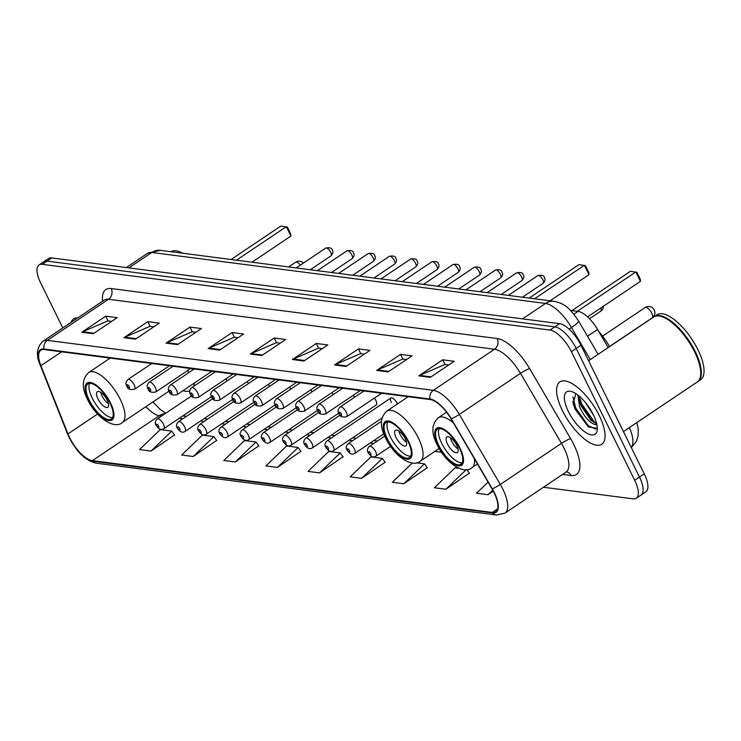 <?xml version="1.0" encoding="UTF-8"?>
<svg xmlns="http://www.w3.org/2000/svg" width="741" height="741" viewBox="0 0 741 741"><rect width="100%" height="100%" fill="white"/><g stroke="black" fill="none" stroke-linecap="round" stroke-linejoin="round"><path stroke-width="1.11" d="M397.417 403.965A5.863 2.306 -123.9 0 0 397.074 403.197A5.863 2.306 -123.9 0 0 390.933 397.954A5.863 2.306 -123.9 0 0 391.331 402.456M340.026 415.155L305.801 438.153A5.863 2.306 56.1 0 1 311.942 443.396A5.863 2.306 56.1 0 1 312.341 447.888L376.261 404.957A5.863 2.306 -123.9 0 0 375.863 400.455A5.863 2.306 -123.9 0 0 374.39 398.093M354.457 397.343A5.863 2.306 -123.9 0 0 353.179 395.342M333.246 394.592A5.863 2.306 -123.9 0 0 331.959 392.591M312.026 391.85A5.863 2.306 -123.9 0 0 310.748 389.849M290.815 389.099A5.863 2.306 -123.9 0 0 289.536 387.098M269.604 386.357A5.863 2.306 -123.9 0 0 268.316 384.357M248.383 383.606A5.863 2.306 -123.9 0 0 247.105 381.606M227.172 380.865A5.863 2.306 -123.9 0 0 225.885 378.864M182.87 390.766A41.468 16.265 -123.9 0 0 189.761 390.729M193.596 386.422A41.468 16.265 -123.9 0 0 194.346 383.051M192.632 370.065A41.468 16.265 -123.9 0 0 192.215 368.731M570.514 310.414L578.082 311.387A23.471 9.207 56.1 0 1 597.561 329.458L608.176 347.585M543.468 487.245L633.083 498.85A23.471 9.207 -123.9 0 0 636.278 498.239L645.837 491.82A23.471 9.207 -123.9 0 0 644.235 473.823L580.963 345.232A23.471 9.207 -123.9 0 0 559.585 323.66L51.814 257.914A23.471 9.207 -123.9 0 0 48.61 258.516L43.83 261.73A23.471 9.207 -123.9 0 1 47.035 261.119A23.471 9.207 -123.9 0 0 43.83 261.73L39.06 264.945A23.471 9.207 -123.9 0 0 40.653 282.932L62.79 327.92M636.278 498.239A23.471 9.207 -123.9 0 0 634.676 480.251L571.404 351.66L576.183 348.446A23.471 9.207 -123.9 0 0 554.805 326.864L47.035 261.119L554.805 326.864A23.471 9.207 -123.9 0 1 576.183 348.446L639.455 477.037L576.183 348.446L580.963 345.232M641.058 495.034A23.471 9.207 -123.9 0 0 639.455 477.037A23.471 9.207 -123.9 0 1 641.058 495.034M599.21 415.46A37.55 14.737 -123.9 0 0 559.89 381.902A37.55 14.737 -123.9 0 0 562.447 410.699A37.55 14.737 -123.9 0 0 601.775 444.248A37.55 14.737 -123.9 0 0 599.21 415.46A37.55 14.737 -123.9 0 0 559.89 381.902A37.55 14.737 -123.9 0 0 562.447 410.699A37.55 14.737 -123.9 0 0 601.775 444.248A37.55 14.737 -123.9 0 0 599.21 415.46M77.74 317.88A37.55 14.737 -123.9 0 0 73.563 318.936A37.55 14.737 -123.9 0 0 71.006 322.409A37.55 14.737 -123.9 0 1 73.563 318.936A37.55 14.737 -123.9 0 1 77.74 317.88M494.025 492.589A25.037 9.818 56.1 0 1 495.729 511.781A25.037 9.818 56.1 0 1 492.311 512.429L92.375 460.652A25.037 9.818 56.1 0 1 67.931 433.93L40.885 365.721A25.037 9.818 56.1 0 1 40.829 350.224A25.037 9.818 56.1 0 1 44.238 349.567L430.243 399.547A25.037 9.818 56.1 0 1 451.028 418.822L492.005 488.838A25.037 9.818 56.1 0 1 494.025 492.589M494.33 492.626A25.657 10.068 -123.9 0 0 492.265 488.782L451.278 418.767A25.657 10.068 -123.9 0 0 429.984 399.01L43.978 349.03A25.657 10.068 -123.9 0 0 40.542 365.582L67.579 433.8A25.657 10.068 -123.9 0 0 92.634 461.18L492.58 512.967A25.657 10.068 -123.9 0 0 494.33 492.626M578.786 413.978A31.289 12.282 56.1 0 1 573.877 405.475A31.289 12.282 56.1 0 1 573.645 404.994M151.044 451.056L171.755 431.114L160.26 429.623L139.549 449.574L151.044 451.056L174.543 434.958M193.16 456.512L213.871 436.569L202.386 435.078L181.675 455.03L193.16 456.512L216.668 440.413M235.286 461.967L255.997 442.016L244.511 440.534L223.801 460.485L235.286 461.967L258.785 445.869M277.412 467.423L298.123 447.471L286.628 445.989L265.926 465.932L277.412 467.423L300.911 451.325M458.874 468.284L455.122 467.803L434.411 487.754L445.906 489.236L469.405 473.138M412.357 462.968L392.295 482.298L403.78 483.78L427.279 467.682M361.654 478.334L382.365 458.383L370.88 456.891L350.169 476.843L361.654 478.334L385.163 462.227M319.528 472.878L340.239 452.927L328.754 451.445L308.043 471.387L319.528 472.878L343.037 456.771M571.404 351.66A23.471 9.207 -123.9 0 0 550.035 330.078L42.256 264.333A23.471 9.207 -123.9 0 0 39.06 264.945M166.058 343.139L189.955 327.087L201.441 328.578L177.553 344.63L166.058 343.139A6.261 5.446 97.4 0 1 166.929 342.666L178.285 344.139M123.942 337.692L147.829 321.64L159.315 323.122L135.427 339.174L123.942 337.692A6.261 5.446 97.4 0 1 124.812 337.211L136.159 338.683M81.816 332.237L105.713 316.185L117.198 317.667L93.301 333.719L81.816 332.237A6.261 5.446 97.4 0 1 82.686 331.755L94.042 333.228M292.426 359.505L316.324 343.454L327.809 344.945L303.921 360.987L292.426 359.505A6.261 5.446 97.4 0 1 293.297 359.024L304.653 360.496M334.552 364.961L358.449 348.909L369.935 350.391L346.038 366.443L334.552 364.961A6.261 5.446 97.4 0 1 335.423 364.479L346.779 365.952M376.678 370.417L400.566 354.365L412.061 355.847L388.164 371.899L376.678 370.417A6.261 5.446 97.4 0 1 377.549 369.935L388.895 371.408M418.795 375.863L442.692 359.811L454.177 361.302L430.289 377.354L418.795 375.863A6.261 5.446 97.4 0 1 419.665 375.391L431.021 376.863M208.184 348.594L232.081 332.542L243.567 334.034L219.669 350.085L208.184 348.594A6.261 5.446 97.4 0 1 209.055 348.122L220.41 349.595M250.31 354.05L274.198 337.998L285.693 339.489L261.795 355.541L250.31 354.05A6.261 5.446 97.4 0 1 251.18 353.577L262.527 355.041M488.06 482.104L476.537 493.21L488.023 494.692L493.293 491.153M274.198 337.998L276.523 342.722M280.172 343.194L276.347 342.694L251.18 353.577M232.081 332.542L234.397 337.266M238.046 337.739L234.23 337.248L209.055 348.122M442.692 359.811L445.017 364.535M448.666 365.007L444.841 364.516L419.665 375.391M400.566 354.365L402.891 359.079M406.54 359.552L402.724 359.061L377.549 369.935M358.449 348.909L360.765 353.624M364.415 354.096L360.598 353.605L335.423 364.479M316.324 343.454L318.649 348.177M322.298 348.65L318.473 348.15L293.297 359.024M105.713 316.185L108.029 320.899M111.678 321.372L107.862 320.881L82.686 331.755M147.829 321.64L150.154 326.355M153.804 326.827L149.978 326.336L124.812 337.211M189.955 327.087L192.28 331.811M195.93 332.283L192.104 331.792L166.929 342.666M340.239 452.927L343.185 456.984M382.365 458.383L385.311 462.44M403.78 483.78L424.491 463.838L427.437 467.895M416.368 462.782L424.491 463.838M445.906 489.236L466.209 469.674M466.849 469.609L469.553 473.351M488.023 494.692L492.746 490.144M298.123 447.471L301.068 451.528M255.997 442.016L258.942 446.073M213.871 436.569L216.817 440.626M171.755 431.114L174.7 435.171M623.45 431.577L697.318 381.939A39.116 15.348 -123.9 0 0 700.671 375.187A39.116 15.348 -123.9 0 0 694.66 351.947A39.116 15.348 -123.9 0 0 661.213 316.453A39.116 15.348 -123.9 0 0 653.692 317L588.595 360.737M700.69 374.955A38.727 15.19 -123.9 0 0 700.717 374.733A38.727 15.19 -123.9 0 0 694.762 351.725A38.727 15.19 -123.9 0 0 661.657 316.583A38.727 15.19 -123.9 0 0 661.435 316.518M697.614 381.735A39.116 15.348 -123.9 0 0 697.92 381.541A39.116 15.348 -123.9 0 0 695.253 351.549A39.116 15.348 -123.9 0 0 654.294 316.602A39.116 15.348 -123.9 0 0 653.997 316.815M697.92 381.541L700.606 379.735A39.116 15.348 -123.9 0 0 697.939 349.743A39.116 15.348 -123.9 0 0 656.98 314.795L654.294 316.602M593.828 415.747L585.455 402.548M596.95 424.991L594.254 424.204C589.058 422.296 584.186 416.535 579.638 406.939L577.897 395.073M596.579 423.306L590.92 420.277L581.139 405.938L579.629 401.437L579.045 395.99M594.254 424.204A17.682 6.938 -123.9 0 0 596.672 423.741A17.682 6.938 -123.9 0 0 596.681 423.732M593.319 414.691A25.509 10.004 -123.9 0 0 571.506 391.544A25.509 10.004 -123.9 0 0 568.347 411.459A25.509 10.004 -123.9 0 0 585.881 432.568A25.509 10.004 -123.9 0 0 597.246 429.845A25.509 10.004 -123.9 0 0 593.319 414.691M575.776 393.582L573.265 403.901L575.044 409.06L588.428 426.946L596.829 428.233M595.745 429.15L588.067 425.538L575.701 407.921L572.923 396.787M596.348 423.296L594.041 421.527L581.676 403.91L579.249 396.157M588.669 427.122L574.96 408.43L573.117 403.243M593.55 422.24L580.925 404.41L579.323 400.066M459.466 448.092A21.119 8.29 -123.9 0 0 437.347 429.224A21.119 8.29 -123.9 0 0 438.783 445.415A21.119 8.29 -123.9 0 0 460.902 464.292A21.119 8.29 -123.9 0 0 459.466 448.092M439.117 428.641A21.119 8.29 -123.9 0 0 441.775 443.414A21.119 8.29 -123.9 0 0 462.115 462.866M609.602 346.621A45.766 17.96 -123.9 0 0 598.515 331.07M577.295 311.285L635.843 271.956L640.465 281.33L587.576 316.861M640.465 281.33L640.233 279.088L636.936 272.392L630.489 271.262L571.941 310.59M456.706 445.35A9.392 3.686 -123.9 0 0 446.879 436.958A9.392 3.686 -123.9 0 0 447.518 444.155A9.392 3.686 -123.9 0 0 457.345 452.547A9.392 3.686 -123.9 0 0 456.706 445.35M450.38 437.662A9.392 3.686 -123.9 0 0 451.695 441.349A9.392 3.686 -123.9 0 0 458.021 449.037M182.758 253.246A39.116 15.348 -123.9 0 0 170.847 251.699M407.995 441.432A21.119 8.29 -123.9 0 0 385.876 422.565A21.119 8.29 -123.9 0 0 387.321 438.755A21.119 8.29 -123.9 0 0 409.44 457.623A21.119 8.29 -123.9 0 0 407.995 441.432M387.654 421.972A21.119 8.29 -123.9 0 0 390.303 436.745A21.119 8.29 -123.9 0 0 410.644 456.206M534.52 298.79L584.38 265.287L588.993 274.67L550.091 300.8M588.993 274.67L588.762 272.429L585.464 265.732L579.017 264.593L529.157 298.095M405.234 438.681A9.392 3.686 -123.9 0 0 395.407 430.299A9.392 3.686 -123.9 0 0 396.046 437.496A9.392 3.686 -123.9 0 0 405.883 445.878A9.392 3.686 -123.9 0 0 405.234 438.681M398.917 430.993A9.392 3.686 -123.9 0 0 400.233 434.68A9.392 3.686 -123.9 0 0 406.55 442.368M109.918 402.835A21.119 8.29 -123.9 0 0 87.799 383.968A21.119 8.29 -123.9 0 0 89.244 400.159A21.119 8.29 -123.9 0 0 111.354 419.036A21.119 8.29 -123.9 0 0 109.918 402.835M89.578 383.384A21.119 8.29 -123.9 0 0 92.227 398.158A21.119 8.29 -123.9 0 0 112.567 417.609M188.316 372.964A30.122 11.819 -123.9 0 0 188.094 370.25M236.444 260.193L286.304 226.7L290.917 236.073L252.014 262.212M290.917 236.073L290.685 233.832L287.388 227.135L280.941 226.005L231.081 259.498M107.158 400.084A9.392 3.686 -123.9 0 0 97.33 391.702A9.392 3.686 -123.9 0 0 97.969 398.899A9.392 3.686 -123.9 0 0 107.797 407.281A9.392 3.686 -123.9 0 0 107.158 400.084M100.832 392.406A9.392 3.686 -123.9 0 0 102.156 396.092A9.392 3.686 -123.9 0 0 108.473 403.771M587.502 336.219L597.561 329.458M573.904 314.193L578.082 311.387M631.258 447.453A31.289 12.282 -123.9 0 0 629.424 427.557M559.585 323.66L550.035 330.078M644.235 473.823L634.676 480.251M51.814 257.914L42.256 264.333M590.262 359.617L571.478 327.541L569.097 329.143M554.101 301.318A15.644 13.607 97.4 0 0 545.506 303.449L151.831 252.477A31.289 12.282 -123.9 0 0 147.561 253.283L160.427 250.347L554.101 301.318C563.373 303.467 568.504 306.014 578.591 320.983A15.644 2.251 149.7 0 1 571.478 327.541A31.289 12.282 -123.9 0 0 545.506 303.449L522.553 318.862M160.427 250.347A15.644 13.607 97.4 0 0 151.831 252.477L128.878 267.89M492.311 512.429L497.619 508.863M43.978 349.03A7.827 6.808 -82.6 0 1 47.341 340.36L433.346 390.34A31.289 12.282 56.1 0 1 459.318 414.432L500.295 484.447A31.289 12.282 56.1 0 1 502.824 489.134A31.289 12.282 56.1 0 1 504.954 513.124L566.124 472.026A31.289 12.282 -123.9 0 0 563.984 448.036A31.289 12.282 -123.9 0 0 561.465 443.359L520.488 373.334A31.289 12.282 -123.9 0 0 494.506 349.243L108.51 299.262A31.289 12.282 -123.9 0 0 104.24 300.077L104.555 299.883M492.265 488.782A7.827 1.13 149.7 0 0 500.295 484.447L561.465 443.359A7.827 1.13 -30.3 0 1 570.635 438.672A39.116 15.348 56.1 0 1 571.116 475.527L562.558 474.425M102.564 301.198A39.116 15.348 56.1 0 1 111.187 288.555L497.183 338.535A7.827 6.808 97.4 0 1 494.506 349.243L433.346 390.34A7.827 6.808 97.4 0 0 429.984 399.01M40.542 365.582A7.827 3.492 158.4 0 1 40.218 365.081C35.744 355.059 36.698 347.094 43.071 341.175A31.289 12.282 56.1 0 1 47.341 340.36L108.51 299.262A7.827 6.808 97.4 0 0 111.187 288.555M497.183 338.535A39.116 15.348 56.1 0 1 529.658 368.647A7.827 1.13 -30.3 0 0 520.488 373.334L459.318 414.432A7.827 1.13 149.7 0 1 451.278 418.767M67.579 433.8A7.827 3.492 158.4 0 1 67.264 433.29C73.757 446.619 81.464 459.605 96.441 463.218L496.387 514.995A7.827 6.808 -82.6 0 1 492.58 512.967M92.634 461.18A7.827 6.808 97.4 0 0 96.441 463.218M529.658 368.647L570.635 438.672M571.116 475.527A7.827 6.808 97.4 0 0 566.495 471.841M40.885 365.721L61.586 351.818M67.931 433.93L97.534 414.043M145.94 406.633A25.037 9.818 -123.9 0 0 159.278 415.701L161.631 416.007M92.375 460.652L159.278 415.701A14.079 12.245 97.4 0 1 165.039 413.719M179.276 418.295L182.851 418.758M200.496 421.036L204.062 421.499M221.707 423.787L225.283 424.25M242.918 426.529L246.494 426.992M264.139 429.28L267.705 429.743M285.35 432.031L288.925 432.494M306.57 434.772L310.136 435.236M327.781 437.523L331.357 437.987M348.992 440.265L352.568 440.728M370.213 443.016L373.779 443.479M434.865 451.389L441.516 452.251M572.774 401.335A31.289 12.282 -123.9 0 0 574.479 405.077A31.289 12.282 -123.9 0 0 574.877 405.883M438.209 445.341A22.295 8.744 -123.9 0 0 458.512 465.848A22.295 8.744 -123.9 0 0 460.041 448.175A22.295 8.744 -123.9 0 0 439.728 427.668A22.295 8.744 -123.9 0 0 438.209 445.341M474.416 458.79A30.122 11.819 56.1 0 1 471.897 467.747C464.236 475.055 445.665 463.106 437.162 444.785C431.077 433.059 431.457 424.047 438.301 417.739A30.122 11.819 56.1 0 1 453.455 422.972M645.142 307.534A6.261 2.455 56.1 0 1 645.995 307.367A6.261 2.455 56.1 0 1 651.691 313.119A6.261 2.455 56.1 0 1 652.117 317.926A6.261 6.261 0 0 0 649.431 306.524A6.261 6.261 0 0 0 645.142 307.534L602.563 336.136M386.746 438.681A22.295 8.744 -123.9 0 0 407.05 459.179A22.295 8.744 -123.9 0 0 408.569 441.506A22.295 8.744 -123.9 0 0 388.265 421.008A22.295 8.744 -123.9 0 0 386.746 438.681M418.369 437.987A30.122 11.819 56.1 0 1 420.425 461.087C412.774 468.386 394.203 456.447 385.7 438.126C379.614 426.399 379.985 417.378 386.83 411.079A30.122 11.819 56.1 0 1 418.369 437.987M600.84 307.95A6.261 2.455 56.1 0 1 600.655 311.257A6.261 6.261 0 0 0 603.424 306.218M88.661 400.084A22.295 8.744 -123.9 0 0 108.973 420.582A22.295 8.744 -123.9 0 0 110.492 402.909A22.295 8.744 -123.9 0 0 90.189 382.412A22.295 8.744 -123.9 0 0 88.661 400.084M120.292 399.399A30.122 11.819 56.1 0 1 122.348 422.49C114.688 429.799 96.126 417.85 87.623 399.529C81.529 387.802 81.908 378.79 88.753 372.482A30.122 11.819 56.1 0 1 120.292 399.399M303.477 263.009A6.261 6.261 0 0 0 295.594 262.277A6.261 2.455 56.1 0 1 296.446 262.11A6.261 2.455 56.1 0 1 300.383 265.093M384.755 436.106L369.444 446.388A5.863 2.306 56.1 0 1 375.585 451.63A5.863 2.306 56.1 0 1 375.993 456.132L390.572 446.332M370.685 453.39A1.954 0.769 -123.9 0 0 368.907 451.593A1.954 0.769 -123.9 0 0 368.777 453.14A1.954 0.769 -123.9 0 0 370.556 454.937A1.954 0.769 -123.9 0 0 370.685 453.39M381.448 421.333L348.233 443.646A5.863 2.306 56.1 0 1 354.374 448.889A5.863 2.306 56.1 0 1 354.772 453.381L383.829 433.865M349.474 450.648A1.954 0.769 -123.9 0 0 347.696 448.842A1.954 0.769 -123.9 0 0 347.557 450.398A1.954 0.769 -123.9 0 0 349.344 452.195A1.954 0.769 -123.9 0 0 349.474 450.648M390.933 397.954L327.013 440.895A5.863 2.306 56.1 0 1 333.163 446.138A5.863 2.306 56.1 0 1 333.561 450.639L381.958 418.119M328.263 447.897A1.954 0.769 -123.9 0 0 326.475 446.101A1.954 0.769 -123.9 0 0 326.346 447.647A1.954 0.769 -123.9 0 0 328.124 449.444A1.954 0.769 -123.9 0 0 328.263 447.897M307.043 445.146A1.954 0.769 -123.9 0 0 305.264 443.35A1.954 0.769 -123.9 0 0 305.125 444.906A1.954 0.769 -123.9 0 0 306.913 446.703A1.954 0.769 -123.9 0 0 307.043 445.146M318.815 412.404L284.59 435.402A5.863 2.306 56.1 0 1 290.731 440.645A5.863 2.306 56.1 0 1 291.13 445.146L338.776 413.135M285.831 442.405A1.954 0.769 -123.9 0 0 284.044 440.608A1.954 0.769 -123.9 0 0 283.914 442.155A1.954 0.769 -123.9 0 0 285.693 443.952A1.954 0.769 -123.9 0 0 285.831 442.405M297.604 409.662L263.37 432.651A5.863 2.306 56.1 0 1 269.52 437.894A5.863 2.306 56.1 0 1 269.919 442.396L317.565 410.384M264.611 439.654A1.954 0.769 -123.9 0 0 262.833 437.857A1.954 0.769 -123.9 0 0 262.703 439.413A1.954 0.769 -123.9 0 0 264.481 441.21A1.954 0.769 -123.9 0 0 264.611 439.654M276.384 406.911L242.159 429.91A5.863 2.306 56.1 0 1 248.3 435.152A5.863 2.306 56.1 0 1 248.698 439.654L296.344 407.643M243.4 436.912A1.954 0.769 -123.9 0 0 241.622 435.115A1.954 0.769 -123.9 0 0 241.483 436.662A1.954 0.769 -123.9 0 0 243.27 438.459A1.954 0.769 -123.9 0 0 243.4 436.912M255.173 404.169L220.938 427.159A5.863 2.306 56.1 0 1 227.089 432.401A5.863 2.306 56.1 0 1 227.487 436.903L275.133 404.892M222.189 434.161A1.954 0.769 -123.9 0 0 220.401 432.364A1.954 0.769 -123.9 0 0 220.272 433.911A1.954 0.769 -123.9 0 0 222.05 435.717A1.954 0.769 -123.9 0 0 222.189 434.161M233.952 401.418L199.727 424.417A5.863 2.306 56.1 0 1 205.868 429.66A5.863 2.306 56.1 0 1 206.276 434.152L253.922 402.15M200.968 431.419A1.954 0.769 -123.9 0 0 199.19 429.613A1.954 0.769 -123.9 0 0 199.06 431.169A1.954 0.769 -123.9 0 0 200.839 432.966A1.954 0.769 -123.9 0 0 200.968 431.419M212.741 398.677L178.516 421.666A5.863 2.306 56.1 0 1 184.657 426.909A5.863 2.306 56.1 0 1 185.055 431.41L232.702 399.399M179.757 428.668A1.954 0.769 -123.9 0 0 177.979 426.872A1.954 0.769 -123.9 0 0 177.84 428.418A1.954 0.769 -123.9 0 0 179.618 430.215A1.954 0.769 -123.9 0 0 179.757 428.668M191.53 395.926L157.296 418.924A5.863 2.306 56.1 0 1 163.446 424.167A5.863 2.306 56.1 0 1 163.844 428.659L211.491 396.648M158.537 425.927A1.954 0.769 -123.9 0 0 156.759 424.121A1.954 0.769 -123.9 0 0 156.629 425.677A1.954 0.769 -123.9 0 0 158.407 427.474A1.954 0.769 -123.9 0 0 158.537 425.927M537.892 275.522C542.125 274.828 544.292 275.569 544.403 277.745C545.608 279.2 545.181 281.061 543.125 283.312A4.696 1.843 -123.9 0 0 542.81 279.718A4.696 1.843 -123.9 0 0 537.892 275.522L508.317 295.39M346.26 412.218A5.863 2.306 56.1 0 1 346.668 416.72C342.175 417.581 339.591 416.498 338.924 413.45C337.47 411.412 337.868 409.254 340.119 406.976A5.863 2.306 56.1 0 1 346.26 412.218M339.443 413.728A1.954 0.769 -123.9 0 0 341.231 415.525A1.954 0.769 -123.9 0 0 341.36 413.978A1.954 0.769 -123.9 0 0 339.582 412.181A1.954 0.769 -123.9 0 0 339.443 413.728M516.681 272.781C520.904 272.077 523.072 272.818 523.183 274.994C524.387 276.449 523.961 278.31 521.914 280.57A4.696 1.843 -123.9 0 0 521.59 276.967A4.696 1.843 -123.9 0 0 516.681 272.781L487.096 292.649M325.049 409.467A5.863 2.306 56.1 0 1 325.447 413.969C320.955 414.84 318.38 413.747 317.713 410.699C316.259 408.661 316.657 406.503 318.908 404.225A5.863 2.306 56.1 0 1 325.049 409.467M318.232 410.977A1.954 0.769 -123.9 0 0 320.01 412.783A1.954 0.769 -123.9 0 0 320.149 411.227A1.954 0.769 -123.9 0 0 318.371 409.43A1.954 0.769 -123.9 0 0 318.232 410.977M495.46 270.03C499.693 269.335 501.861 270.076 501.972 272.253C503.176 273.707 502.75 275.569 500.694 277.819A4.696 1.843 -123.9 0 0 500.379 274.226A4.696 1.843 -123.9 0 0 495.46 270.03L465.885 289.898M303.838 406.726A5.863 2.306 56.1 0 1 304.236 411.218C299.744 412.089 297.169 411.005 296.493 407.958C295.038 405.92 295.437 403.762 297.687 401.483A5.863 2.306 56.1 0 1 303.838 406.726M297.021 408.235A1.954 0.769 -123.9 0 0 298.799 410.032A1.954 0.769 -123.9 0 0 298.929 408.486A1.954 0.769 -123.9 0 0 297.15 406.689A1.954 0.769 -123.9 0 0 297.021 408.235M474.249 267.279C478.473 266.584 480.65 267.325 480.761 269.502C481.965 270.956 481.539 272.818 479.483 275.078A4.696 1.843 -123.9 0 0 479.158 271.475A4.696 1.843 -123.9 0 0 474.249 267.279L444.674 287.156M282.617 403.975A5.863 2.306 56.1 0 1 283.016 408.476C278.533 409.347 275.948 408.254 275.281 405.207C273.827 403.169 274.226 401.011 276.476 398.732A5.863 2.306 56.1 0 1 282.617 403.975M275.8 405.484A1.954 0.769 -123.9 0 0 277.588 407.281A1.954 0.769 -123.9 0 0 277.718 405.735A1.954 0.769 -123.9 0 0 275.939 403.938A1.954 0.769 -123.9 0 0 275.8 405.484M453.029 264.537C457.262 263.842 459.429 264.583 459.54 266.751C460.745 268.214 460.318 270.067 458.271 272.327A4.696 1.843 -123.9 0 0 457.947 268.733A4.696 1.843 -123.9 0 0 453.029 264.537L423.454 284.405M261.406 401.233A5.863 2.306 56.1 0 1 261.805 405.725C257.312 406.596 254.737 405.503 254.061 402.465C252.616 400.427 253.014 398.269 255.265 395.99A5.863 2.306 56.1 0 1 261.406 401.233M254.589 402.743A1.954 0.769 -123.9 0 0 256.367 404.54A1.954 0.769 -123.9 0 0 256.506 402.993A1.954 0.769 -123.9 0 0 254.719 401.187A1.954 0.769 -123.9 0 0 254.589 402.743M431.818 261.786C436.051 261.091 438.218 261.832 438.329 264.009C439.533 265.463 439.107 267.325 437.051 269.585A4.696 1.843 -123.9 0 0 436.736 265.982A4.696 1.843 -123.9 0 0 431.818 261.786L402.243 281.663M240.186 398.482A5.863 2.306 56.1 0 1 240.593 402.984C236.101 403.854 233.517 402.761 232.85 399.714C231.396 397.676 231.794 395.518 234.045 393.239A5.863 2.306 56.1 0 1 240.186 398.482M233.378 399.992A1.954 0.769 -123.9 0 0 235.156 401.789A1.954 0.769 -123.9 0 0 235.286 400.242A1.954 0.769 -123.9 0 0 233.508 398.445A1.954 0.769 -123.9 0 0 233.378 399.992M410.607 259.044C414.83 258.35 417.007 259.081 417.118 261.258C418.313 262.722 417.887 264.574 415.84 266.834A4.696 1.843 -123.9 0 0 415.516 263.24A4.696 1.843 -123.9 0 0 410.607 259.044L381.022 278.912M218.975 395.74A5.863 2.306 56.1 0 1 219.373 400.233C214.89 401.103 212.306 400.01 211.639 396.972C210.185 394.934 210.583 392.776 212.834 390.498A5.863 2.306 56.1 0 1 218.975 395.74M212.158 397.25A1.954 0.769 -123.9 0 0 213.936 399.047A1.954 0.769 -123.9 0 0 214.075 397.491A1.954 0.769 -123.9 0 0 212.296 395.694A1.954 0.769 -123.9 0 0 212.158 397.25M389.386 256.293C393.619 255.599 395.787 256.34 395.898 258.516C397.102 259.971 396.676 261.832 394.62 264.092A4.696 1.843 -123.9 0 0 394.305 260.489A4.696 1.843 -123.9 0 0 389.386 256.293L359.811 276.161M197.764 392.989A5.863 2.306 56.1 0 1 198.162 397.491C193.67 398.352 191.095 397.269 190.418 394.221C188.964 392.184 189.363 390.025 191.613 387.747A5.863 2.306 56.1 0 1 197.764 392.989M190.946 394.499A1.954 0.769 -123.9 0 0 192.725 396.296A1.954 0.769 -123.9 0 0 192.864 394.749A1.954 0.769 -123.9 0 0 191.076 392.952A1.954 0.769 -123.9 0 0 190.946 394.499M368.175 253.552C372.408 252.857 374.575 253.589 374.687 255.765C375.891 257.229 375.465 259.081 373.408 261.341A4.696 1.843 -123.9 0 0 373.094 257.738A4.696 1.843 -123.9 0 0 368.175 253.552L338.6 273.42M176.543 390.238A5.863 2.306 56.1 0 1 176.942 394.74C172.458 395.611 169.874 394.518 169.207 391.47C167.753 389.433 168.151 387.274 170.402 384.996A5.863 2.306 56.1 0 1 176.543 390.238M169.726 391.757A1.954 0.769 -123.9 0 0 171.514 393.554A1.954 0.769 -123.9 0 0 171.643 391.998A1.954 0.769 -123.9 0 0 169.865 390.201A1.954 0.769 -123.9 0 0 169.726 391.757M346.964 250.801C351.188 250.106 353.355 250.847 353.466 253.024C354.67 254.478 354.244 256.34 352.197 258.59A4.696 1.843 -123.9 0 0 351.873 254.997A4.696 1.843 -123.9 0 0 346.964 250.801L317.38 270.669M155.332 387.497A5.863 2.306 56.1 0 1 155.73 391.998C151.238 392.86 148.663 391.776 147.996 388.729C146.542 386.691 146.94 384.533 149.191 382.254A5.863 2.306 56.1 0 1 155.332 387.497M148.515 389.006A1.954 0.769 -123.9 0 0 150.293 390.803A1.954 0.769 -123.9 0 0 150.432 389.257A1.954 0.769 -123.9 0 0 148.645 387.46A1.954 0.769 -123.9 0 0 148.515 389.006M325.744 248.059C329.977 247.355 332.144 248.096 332.255 250.273C333.459 251.727 333.033 253.589 330.977 255.849A4.696 1.843 -123.9 0 0 330.662 252.246A4.696 1.843 -123.9 0 0 325.744 248.059L296.168 267.927M134.121 384.746A5.863 2.306 56.1 0 1 134.519 389.247C130.027 390.118 127.452 389.025 126.776 385.978C125.322 383.94 125.72 381.782 127.971 379.503A5.863 2.306 56.1 0 1 134.121 384.746M127.304 386.256A1.954 0.769 -123.9 0 0 129.082 388.062A1.954 0.769 -123.9 0 0 129.212 386.506A1.954 0.769 -123.9 0 0 127.433 384.709A1.954 0.769 -123.9 0 0 127.304 386.256M636.834 422.574L638.26 428.965L638.057 436.227L636.297 441.46L631.332 447.61M147.561 253.283L126.322 267.557M578.591 320.983L598.117 354.346M40.218 365.081L67.264 433.29M496.387 514.995L504.954 513.124M43.071 341.175L104.24 300.077M566.152 471.785L566.624 471.804L566.124 472.026M182.916 415.849L186.482 416.312M204.127 418.6L207.702 419.063M225.338 421.342L228.913 421.805M246.558 424.093L250.125 424.556M267.77 426.835L271.345 427.298M288.99 429.585L292.556 430.049M310.201 432.336L313.776 432.79M331.412 435.078L334.988 435.541M352.633 437.829L356.199 438.292M373.844 440.571L377.419 441.034M438.496 448.944L439.496 449.074M152.915 401.955L160.149 409.365L165.734 413.256M477.463 464.005L471.897 467.747M446.564 412.191L438.301 417.739M609.537 346.529L652.117 317.926M439.154 448.5L420.425 461.087M408.235 396.704L386.83 411.079M589.512 318.741L600.655 311.257M169.041 391.118L122.348 422.49M110.159 358.107L88.753 372.482M288.638 266.955L295.594 262.277M369.444 446.388C367.193 448.666 366.795 450.824 368.249 452.862C370.945 456.752 373.52 457.836 375.993 456.132M348.233 443.646C345.982 445.925 345.584 448.083 347.038 450.12C349.724 454.001 352.308 455.094 354.772 453.381M327.013 440.895C324.762 443.174 324.363 445.332 325.818 447.369C328.513 451.25 331.097 452.343 333.561 450.639M305.801 438.153C303.551 440.432 303.152 442.59 304.607 444.619C307.302 448.509 309.877 449.602 312.341 447.888M284.59 435.402C282.34 437.681 281.941 439.839 283.395 441.877C286.082 445.758 288.666 446.851 291.13 445.146M263.37 432.651C261.119 434.93 260.721 437.088 262.175 439.126C264.87 443.016 267.445 444.1 269.919 442.396M242.159 429.91C239.908 432.188 239.51 434.346 240.964 436.384C243.659 440.265 246.234 441.358 248.698 439.654M220.938 427.159C218.688 429.437 218.289 431.595 219.744 433.633C222.439 437.523 225.023 438.607 227.487 436.903M199.727 424.417C197.476 426.696 197.078 428.854 198.532 430.892C201.228 434.772 203.803 435.865 206.276 434.152M178.516 421.666C176.265 423.945 175.867 426.103 177.321 428.141C180.007 432.031 182.592 433.115 185.055 431.41M157.296 418.924C155.045 421.203 154.647 423.361 156.101 425.399C158.796 429.28 161.371 430.373 163.844 428.659M543.125 283.312L522.433 297.224M381.596 393.249L346.668 416.72M363.951 390.961L340.119 406.976M521.914 280.57L501.212 294.473M360.376 390.507L325.447 413.969M342.74 388.219L318.908 404.225M500.694 277.819L480.001 291.732M339.165 387.756L304.236 411.218M321.52 385.468L297.687 401.483M479.483 275.078L458.781 288.981M317.954 385.005L283.016 408.476M300.309 382.726L276.476 398.732M458.271 272.327L437.57 286.23M296.733 382.263L261.805 405.725M279.088 379.976L255.265 395.99M437.051 269.585L416.359 283.488M275.522 379.512L240.593 402.984M257.877 377.234L234.045 393.239M415.84 266.834L395.138 280.737M254.302 376.771L219.373 400.233M236.666 374.483L212.834 390.498M394.62 264.092L373.927 277.995M233.091 374.02L198.162 397.491M215.446 371.741L191.613 387.747M373.408 261.341L352.707 275.244M211.88 371.278L176.942 394.74M194.235 368.99L170.402 384.996M352.197 258.59L331.496 272.503M190.659 368.527L155.73 391.998M173.024 366.239L149.191 382.254M330.977 255.849L310.284 269.752M169.448 365.776L134.519 389.247M151.803 363.498L127.971 379.503"/></g></svg>
